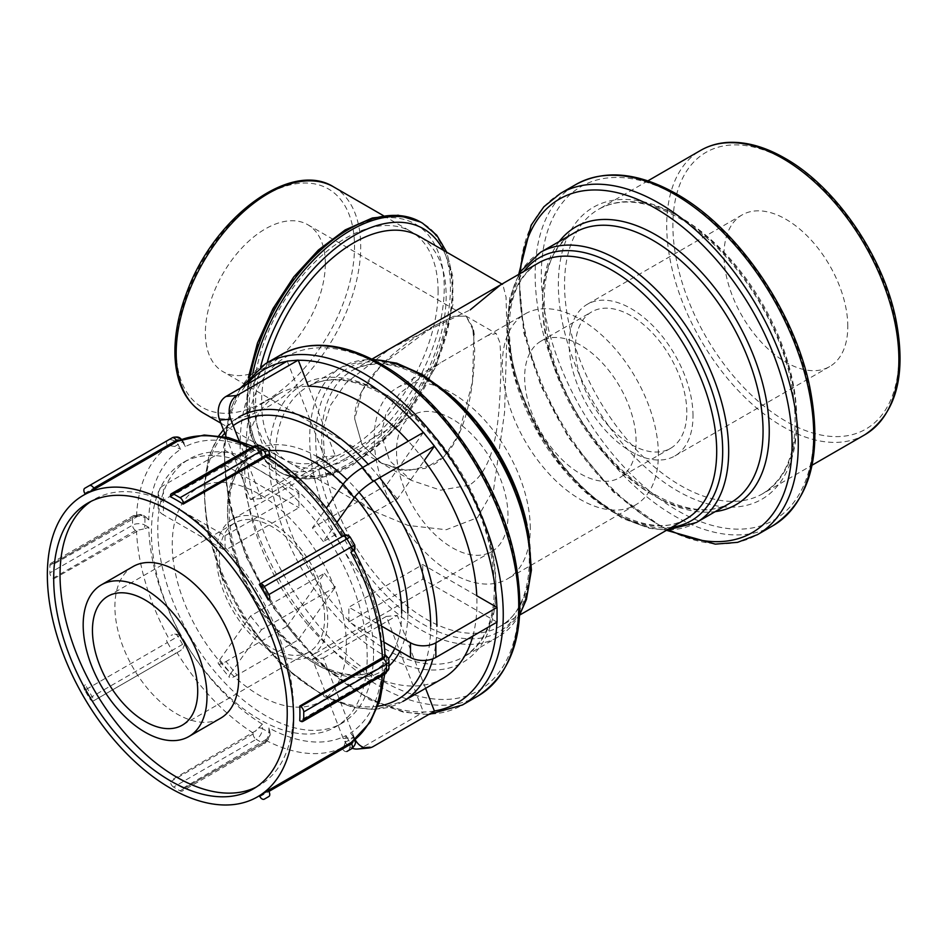 <?xml version="1.0" encoding="UTF-8"?>
<svg xmlns="http://www.w3.org/2000/svg" width="947" height="947" viewBox="0 0 947 947"><rect width="100%" height="100%" fill="white"/><g stroke="black" fill="none" stroke-linecap="round" stroke-linejoin="round"><path stroke-width="0.71" stroke-dasharray="4.74 3.55" d="M469.31 485.184L440.639 490.179L411.306 480.378L389.596 460.727L381.203 434.306L386.033 413.235L399.551 393.467L440.485 362.772L487.575 335.581L496.133 333.462L499.992 342.814L501.164 365.057C499.365 403.86 500.501 465.332 469.31 485.184M433.643 464.586C466.054 446.073 474.151 387.11 474.696 349.774L472.636 327.177L466.125 316.132L453.802 316.274L433.773 326.005L381.534 364.867L362.133 390.815L354.734 418.894L361.979 444.581L381.298 463.047L407.34 470.801L433.643 464.586M847.802 326.49A87.562 50.558 -120 0 0 809.578 238.384A87.562 50.558 -120 0 0 742.105 214.922A87.562 50.558 -120 0 0 723.97 255.003A87.562 50.558 -120 0 0 762.193 343.122A87.562 50.558 -120 0 0 829.667 366.572A87.562 50.558 -120 0 0 847.802 326.49M472.849 636.088A164.174 94.783 -120 0 0 476.945 603.168A164.174 94.783 -120 0 0 476.767 595.734L422.764 564.554L348.875 607.216L381.558 626.097M336.943 522.353L323.412 541.601L397.302 498.939L424.303 460.526A164.174 94.783 -120 0 0 408.287 441.172M239.035 440.651L261.49 498.524L335.392 455.862L308.391 386.269A164.174 94.783 -120 0 0 278.761 393.964A164.174 94.783 -120 0 0 278.761 583.53A164.174 94.783 -120 0 0 442.936 678.324M346.377 645.037A123.134 71.084 -120 0 0 292.635 521.122A123.134 71.084 -120 0 0 197.745 488.131A123.134 71.084 -120 0 0 197.745 630.311A123.134 71.084 -120 0 0 320.879 701.396A123.134 71.084 -120 0 0 346.377 645.037M351.515 748.793A8.76 7.15 60 0 0 354.711 742.176A8.76 7.15 60 0 0 353.326 737.642L350.603 732.919A165.358 95.469 -120 0 0 382.541 662.332L386.388 664.557L386.388 657.052L382.541 654.827A165.358 95.469 -120 0 0 350.603 547.366L353.326 545.792L348.733 537.825L346.01 539.399A165.358 95.469 -120 0 0 268.912 458.017L268.912 453.566L262.402 449.813L262.402 454.264A165.358 95.469 -120 0 0 185.316 446.629L182.582 441.906L177.989 444.557L180.711 449.28A165.358 95.469 -120 0 0 148.774 519.867L144.927 517.642L144.927 525.147L148.774 527.372A165.358 95.469 -120 0 0 180.711 634.833L177.989 636.408L182.582 644.374L185.316 642.8A165.358 95.469 -120 0 0 262.402 724.183L262.402 728.634L268.912 732.386L268.912 727.935A165.358 95.469 -120 0 0 346.01 735.57L345.466 742.176L344.14 745.609L341.914 747.846L259.265 795.575A174.106 100.524 -120 0 0 263.87 793.184M350.603 732.919L353.74 737.393L353.113 740.436A4.38 3.575 -120 0 1 353.101 741.11M373.544 653.383A152.574 88.083 -120 0 0 306.946 499.85A152.574 88.083 -120 0 0 189.376 458.964A152.574 88.083 -120 0 0 157.77 528.817A152.574 88.083 -120 0 0 224.368 682.361A152.574 88.083 -120 0 0 341.938 723.236A152.574 88.083 -120 0 0 373.544 653.383M173.561 787.075A4.38 2.533 60 0 1 170.46 781.713L170.46 780.707A174.106 100.524 -120 0 0 183.162 788.034L183.162 789.04A4.38 2.533 60 0 1 182.25 791.053A4.38 2.533 60 0 1 180.06 790.828L173.561 787.075L256.211 739.358A4.38 2.533 60 0 1 253.121 733.996A4.38 2.533 120 0 0 255.749 730.788L170.46 780.707M262.402 724.183L255.749 730.788M270.096 734.718L268.439 738.115A4.38 2.533 -60 0 1 265.811 741.323A4.38 2.533 60 0 1 264.911 743.324A4.38 2.533 60 0 1 262.721 743.111A8.76 5.055 120 0 0 267.977 736.695A8.76 5.055 120 0 0 268.912 732.386A4.38 2.533 180 0 1 270.191 734.174A4.38 2.533 180 0 1 270.096 734.718L269.398 737.985L264.911 743.324L182.25 791.053M268.912 727.935L270.191 733.357M84.768 690.233A4.38 2.533 60 0 1 84.768 685.178L85.384 684.823A174.106 100.524 -120 0 0 94.357 700.366L93.741 700.721A4.38 2.533 60 0 1 89.361 698.199L84.768 690.233L167.418 642.516A4.38 2.533 60 0 1 167.418 637.461M180.711 634.833L174.721 634.04L171.087 635.342M84.768 685.178L85.384 684.823M185.316 642.8L183.008 648.387L180.06 650.885L93.741 700.721M49.883 565.359A4.38 2.533 60 0 1 50.795 563.358A4.38 2.533 60 0 1 52.985 563.572L53.861 564.081A174.106 100.524 -120 0 0 53.861 578.735L52.985 578.238A4.38 2.533 60 0 1 49.883 572.876L49.883 565.359L132.544 517.642A4.38 2.533 60 0 1 133.456 515.642A4.38 2.533 60 0 1 135.634 515.855A4.38 2.533 180 0 1 139.73 515.18L53.861 564.081M148.774 519.867L144.725 516.044L139.73 515.18M143.506 528.982L139.73 529.835A4.38 2.533 0 0 0 135.634 530.509A4.38 2.533 60 0 1 132.544 525.147A8.76 5.055 180 0 1 140.724 523.798A8.76 5.055 180 0 1 144.927 525.147A4.38 2.533 -60 0 1 143.506 528.982L148.774 527.372M185.316 446.629L183.008 441.669L180.06 440.698L177.018 441.503M89.752 491.611A174.106 100.524 -120 0 0 85.384 494.405L85.266 494.204M84.768 488.273L172.023 437.905M174.721 446.451L171.087 445.883A4.38 3.575 60 0 0 167.418 445.611A4.38 2.533 60 0 1 167.418 440.556A8.76 7.15 -120 0 1 174.745 441.101A8.76 7.15 -120 0 1 177.989 444.557L174.721 446.451L180.711 449.28M268.912 458.017L270.096 455.898A4.38 2.533 0 0 0 270.096 455.874M262.402 454.264L258.377 449.127L253.24 446.475M260.591 445.8A8.76 5.055 -60 0 1 261.479 446.582A8.76 5.055 -60 0 1 262.402 449.813A4.38 2.533 0 0 0 258.377 449.127L255.749 448.203A4.38 2.533 120 0 0 253.121 448.026A4.38 2.533 60 0 1 254.033 446.025M350.603 547.366L353.74 549.805L353.113 550.976M354.024 550.266L353.74 549.805A4.38 3.575 60 0 0 353.326 545.792L354.711 544.999M346.01 539.399L345.466 535.457L344.14 535.434L259.265 584.429M345.205 534.984L345.466 535.457A4.38 3.575 60 0 1 348.733 537.825L350.106 537.032M350.899 742.673L353.113 740.436M183.162 788.034L268.439 738.115M94.357 700.366L176.391 653.004A4.38 2.533 60 0 1 172.023 650.471L182.582 644.374A4.38 3.575 -120 0 1 183.008 648.387M53.861 578.735L139.73 529.835M85.384 494.405L168.033 446.676L171.087 445.883M170.46 496.761L255.749 448.203M382.541 662.332L384.967 668.393L384.458 671.127L382.422 672.986L299.761 720.714M382.541 654.827L384.979 654.756M388.957 668.132A8.76 5.055 180 0 0 388.72 666.984A8.76 5.055 180 0 0 386.388 664.557A4.38 2.533 120 0 1 384.967 668.393L384.695 674.169M367.199 657.052A152.574 88.083 -120 0 0 300.601 503.508A152.574 88.083 -120 0 0 183.031 462.633A152.574 88.083 -120 0 0 151.425 532.474A152.574 88.083 -120 0 0 218.023 686.019A152.574 88.083 -120 0 0 335.593 726.894A152.574 88.083 -120 0 0 367.199 657.052M256.14 787.135A165.133 95.339 -120 0 0 259.383 785.406A165.133 95.339 -120 0 0 263.751 782.601A165.133 95.339 -120 0 0 257.111 590.857A165.133 95.339 -120 0 0 94.238 499.389A165.133 95.339 -120 0 0 91.137 501.318M133.03 566.566A87.562 50.558 -120 0 0 133.03 667.671A87.562 50.558 -120 0 0 220.592 718.228M324.632 617.823A74.422 42.97 -120 0 0 292.15 542.927A74.422 42.97 -120 0 0 234.797 522.981A74.422 42.97 -120 0 0 219.373 557.049A74.422 42.97 -120 0 0 251.866 631.957A74.422 42.97 -120 0 0 309.219 651.891A74.422 42.97 -120 0 0 324.632 617.823M327.721 619.61A78.802 45.492 -120 0 0 293.333 540.299A78.802 45.492 -120 0 0 232.607 519.193A78.802 45.492 -120 0 0 216.283 555.262A78.802 45.492 -120 0 0 250.683 634.573A78.802 45.492 -120 0 0 311.409 655.679A78.802 45.492 -120 0 0 327.721 619.61M507.983 515.535A78.802 45.492 -120 0 0 473.583 436.236A78.802 45.492 -120 0 0 412.856 415.117A78.802 45.492 -120 0 0 396.533 451.198A78.802 45.492 -120 0 0 430.932 530.498A78.802 45.492 -120 0 0 491.659 551.616A78.802 45.492 -120 0 0 507.983 515.535M530.273 528.402A110.326 63.698 -120 0 0 482.118 417.378A110.326 63.698 -120 0 0 397.101 387.82A110.326 63.698 -120 0 0 374.243 438.331A110.326 63.698 -120 0 0 422.409 549.355A110.326 63.698 -120 0 0 507.426 578.913A110.326 63.698 -120 0 0 530.273 528.402M658.39 454.442A110.326 63.698 -120 0 0 610.223 343.418A110.326 63.698 -120 0 0 525.218 313.859A110.326 63.698 -120 0 0 502.36 364.358A110.326 63.698 -120 0 0 550.515 475.394A110.326 63.698 -120 0 0 635.532 504.94A110.326 63.698 -120 0 0 658.39 454.442M636.1 441.574A78.802 45.492 -120 0 0 601.7 362.263A78.802 45.492 -120 0 0 540.974 341.157A78.802 45.492 -120 0 0 524.65 377.226A78.802 45.492 -120 0 0 559.05 456.537A78.802 45.492 -120 0 0 619.776 477.643A78.802 45.492 -120 0 0 636.1 441.574M686.824 412.288A78.802 45.492 -120 0 0 652.424 332.977A78.802 45.492 -120 0 0 591.697 311.871A78.802 45.492 -120 0 0 575.385 347.94A78.802 45.492 -120 0 0 609.785 427.251A78.802 45.492 -120 0 0 670.512 448.357A78.802 45.492 -120 0 0 686.824 412.288M693.015 415.863A87.562 50.558 -120 0 0 654.803 327.745A87.562 50.558 -120 0 0 587.329 304.283A87.562 50.558 -120 0 0 569.194 344.365A87.562 50.558 -120 0 0 607.406 432.483A87.562 50.558 -120 0 0 674.88 455.945A87.562 50.558 -120 0 0 693.015 415.863M355.125 739.512A17.946 14.158 -95.1 0 1 354.214 737.488L343.216 738.471A17.946 14.158 84.9 0 0 352.308 748.272M357.504 749.018A17.946 14.158 84.9 0 0 362.263 747.503L373.248 746.52M434.448 711.185L423.463 712.168L362.263 747.503M343.216 738.471L312.415 659.088L386.317 616.426L423.463 712.168M312.415 659.088L323.412 658.106L354.214 737.488M386.317 616.426L397.302 615.443L323.412 658.106M425.594 688.339L397.302 615.443M237.034 675.199A17.946 3.788 -38.8 0 1 229.399 677.425A17.946 3.788 -38.8 0 1 230.689 673.506L219.704 659.834A17.946 3.788 141.2 0 0 218.402 663.752A17.946 3.788 141.2 0 0 226.049 661.527L237.034 675.199L298.246 639.864L287.249 626.192L226.049 661.527M219.704 659.834L250.505 616.012L324.395 573.349L287.249 626.192M250.505 616.012L261.49 629.684L230.689 673.506M324.395 573.349L335.392 587.022L261.49 629.684M298.246 639.864L335.392 587.022M224.64 450.168L298.932 493.067L225.043 535.73L163.44 500.17A17.946 10.358 0 0 0 158.185 507.497A17.946 10.358 0 0 0 163.44 514.825L163.44 500.17A17.946 10.358 180 0 1 158.185 492.831A17.946 10.358 180 0 1 163.44 485.503L163.44 500.17L224.64 464.835L224.64 450.168L163.44 485.503M225.043 535.73L225.043 550.385L163.44 514.825M298.932 493.067L298.932 507.722L225.043 550.385M224.64 464.835L298.932 507.722M261.49 498.524L250.505 499.507L226.286 437.076M335.392 455.862L324.395 456.845L250.505 499.507M287.249 361.103L324.395 456.845M323.412 541.601L312.415 527.929L326.384 508.066M397.302 498.939L386.317 485.266L312.415 527.929M423.463 432.412L386.317 485.266M383.997 642.161L348.875 621.883L422.764 579.221L497.057 622.108M348.875 621.883L348.875 607.216M422.764 579.221L422.764 564.554M390.034 348.674L500.596 284.846L502.845 284.597L506.053 297.169L506.988 331.13L504.562 412.478L493.6 489.563L477.466 517.654L446.238 529.728L408.204 525.455L372.349 510.622L350.816 495.103L333.889 475.323L324.194 452.666L323.022 428.967L330.491 405.292L345.691 383.298L390.034 348.685L470.185 309.882M473.311 330.396L466.125 316.132L453.767 316.286L433.643 326.076C400.901 344.4 353.693 380.777 354.734 419.036L362.026 444.64L381.298 463.047L402.522 470.363L425.073 468.434L444.167 456.43L458.336 435.454L472.47 382.067L473.914 334.528M267.232 362.713A130.497 75.346 120 0 0 288.634 462.29A130.497 75.346 120 0 0 389.193 427.334A130.497 75.346 120 0 0 446.155 296.009A130.497 75.346 120 0 0 419.13 236.265M438.106 291.356A130.497 75.346 120 0 0 411.081 231.624A130.497 75.346 120 0 0 280.584 306.97A130.497 75.346 120 0 0 280.584 457.65A130.497 75.346 120 0 0 381.144 422.682A130.497 75.346 120 0 0 438.106 291.356M325.33 263.538A84.816 48.972 120 0 0 307.763 224.711A84.816 48.972 120 0 0 242.396 247.427A84.816 48.972 120 0 0 205.369 332.788A84.816 48.972 120 0 0 222.936 371.626A84.816 48.972 120 0 0 288.302 348.898A84.816 48.972 120 0 0 325.33 263.538M864.883 434.72A164.174 94.783 60 0 1 700.709 339.926A164.174 94.783 60 0 1 700.709 150.36M785.892 160.28A159.794 92.261 -120 0 0 672.891 225.516A159.794 92.261 -120 0 0 785.892 421.226A159.794 92.261 -120 0 0 898.881 355.989A159.794 92.261 -120 0 0 785.892 160.28M796.723 418.538A164.174 94.783 -120 0 0 680.633 217.467A164.174 94.783 -120 0 0 598.551 209.334A164.174 94.783 -120 0 0 598.551 398.912A164.174 94.783 -120 0 0 762.726 493.695A164.174 94.783 -120 0 0 796.723 418.538M677.543 215.679A168.554 97.316 60 0 1 796.723 422.113A168.554 97.316 60 0 1 677.543 490.925A168.554 97.316 60 0 1 558.351 284.491A168.554 97.316 60 0 1 677.543 215.679M813.745 431.939A192.632 111.213 -120 0 0 677.543 196.017A192.632 111.213 -120 0 0 541.329 274.666A192.632 111.213 -120 0 0 677.543 510.587A192.632 111.213 -120 0 0 813.745 431.939M772.953 525.703A197.012 113.747 60 0 1 575.942 411.957A197.012 113.747 60 0 1 575.942 184.476M560.458 193.413A197.012 113.747 -120 0 0 560.458 420.894A197.012 113.747 -120 0 0 757.47 534.641M669.411 530.142A192.632 111.213 60 0 1 520.329 271.919M559.286 241.485A160.339 92.569 -120 0 0 575.693 412.099A160.339 92.569 -120 0 0 715.245 511.629M730.753 502.668A155.971 90.048 60 0 1 574.793 412.62A155.971 90.048 60 0 1 574.793 232.536C526.958 255.264 536.061 366.761 596.03 441.101C638.278 497.435 698.294 523.336 730.753 502.668M540.417 252.376A155.971 90.048 -120 0 0 508.113 323.779A155.971 90.048 -120 0 0 576.19 480.733A155.971 90.048 -120 0 0 696.376 522.519M671.66 527.313A151.863 87.68 60 0 1 562.968 467.273A151.863 87.68 60 0 1 507.923 327.236A151.863 87.68 60 0 1 523.904 271.398M686.102 518.98A147.756 85.313 60 0 1 538.346 433.667A147.756 85.313 60 0 1 538.346 263.053C512.493 279.554 503.922 312.699 512.647 362.488C521.643 403.469 540.63 440.627 569.585 473.938C608.566 518.542 658.141 536.452 686.102 518.98M453.305 397.622A147.756 85.313 -120 0 0 352.284 370.478A147.756 85.313 -120 0 0 321.672 438.118A147.756 85.313 -120 0 0 386.175 586.809A147.756 85.313 -120 0 0 500.04 626.393A147.756 85.313 -120 0 0 530.64 558.754A147.756 85.313 -120 0 0 527.053 525.336M315.682 438.224A151.863 87.68 60 0 1 423.072 376.231A151.863 87.68 60 0 1 530.45 562.222A151.863 87.68 60 0 1 423.072 624.215A151.863 87.68 60 0 1 315.682 438.224M519.749 613.881A155.971 90.048 60 0 1 497.956 637.071A155.971 90.048 60 0 1 341.997 547.023A155.971 90.048 60 0 1 341.997 366.939A155.971 90.048 60 0 1 372.976 359.671M495.897 585.518A155.971 90.048 -120 0 0 385.618 394.497A155.971 90.048 -120 0 0 307.633 386.778A155.971 90.048 -120 0 0 307.633 566.862A155.971 90.048 -120 0 0 463.604 656.91A155.971 90.048 -120 0 0 495.897 585.518M382.517 392.709A160.339 92.569 60 0 1 495.897 589.093A160.339 92.569 60 0 1 382.517 654.555A160.339 92.569 60 0 1 269.137 458.17A160.339 92.569 60 0 1 382.517 392.709M518.731 602.268A192.632 111.213 -120 0 0 382.517 366.347A192.632 111.213 -120 0 0 246.315 444.995A192.632 111.213 -120 0 0 382.517 680.917A192.632 111.213 -120 0 0 518.731 602.268M477.927 696.033A197.012 113.747 60 0 1 280.916 582.287A197.012 113.747 60 0 1 280.916 354.805M265.444 363.743A197.012 113.747 -120 0 0 265.444 591.224A197.012 113.747 -120 0 0 462.456 704.97M496.915 607.37A192.632 111.213 60 0 1 497.057 614.781A192.632 111.213 60 0 1 496.903 622.203M434.377 710.996A192.632 111.213 60 0 1 264.296 591.33A192.632 111.213 60 0 1 246.563 384.6M286.752 361.387A192.632 111.213 60 0 1 298.317 360.31M430.684 626.298A159.794 92.261 60 0 1 426.138 660.343M377.971 706.213A159.794 92.261 60 0 1 237.804 607.181A159.794 92.261 60 0 1 222.119 436.283M224.77 433.181A159.794 92.261 60 0 1 233.211 425.641M278.761 393.964L238.703 417.094A164.174 94.783 -120 0 0 238.703 606.66A164.174 94.783 -120 0 0 402.877 701.443L375.343 709.41L353.385 707.504L325.058 697.051L280.975 664.557L242.657 616.805L221.349 575.776L207.902 533.469L203.558 487.563L208.79 456.703L218.828 435.774M432.897 658.828A164.174 94.783 -120 0 0 436.887 626.298M379.664 477.726A164.174 94.783 -120 0 0 368.229 464.302M362.784 467.451A159.794 92.261 60 0 1 374.302 480.816M359.008 492.357A127.514 73.617 -120 0 0 347.087 479.608M317.695 456.951A127.514 73.617 -120 0 0 236.738 560.127A127.514 73.617 -120 0 0 388.957 665.978M399.883 651.323A127.514 73.617 -120 0 0 407.861 613.111M343.086 484.296A123.134 71.084 60 0 1 354.841 496.926M401.67 613.111A123.134 71.084 60 0 1 394.757 648.375M388.578 658.567A123.134 71.084 60 0 1 376.16 669.482A123.134 71.084 60 0 1 253.038 598.386A123.134 71.084 60 0 1 253.038 456.205A123.134 71.084 60 0 1 268.699 450.914M346.91 751.456A4.38 2.533 60 0 1 342.542 748.923A4.38 3.575 60 0 0 344.14 745.609M345.466 742.176L348.733 740.294A8.76 7.15 -120 0 1 350.106 744.827A8.76 7.15 -120 0 1 346.945 751.433M259.88 796.64L342.542 748.923M346.01 735.57L348.733 740.294L353.74 737.393M258.377 727.947A4.38 2.533 180 0 1 262.402 728.634A8.76 5.055 -60 0 1 261.479 732.942A8.76 5.055 -60 0 1 256.211 739.358L262.721 743.111L180.06 790.828M170.46 781.713L253.121 733.996M265.811 741.323L183.162 789.04M174.721 634.04A4.38 3.575 -120 0 1 177.989 636.408L167.418 642.516L172.023 650.471L89.361 698.199M143.506 515.452A4.38 2.533 -60 0 1 144.015 515.642A4.38 2.533 -60 0 1 144.927 517.642A8.76 5.055 0 0 0 140.724 516.293A8.76 5.055 0 0 0 132.544 517.642L132.544 525.147L49.883 572.876M52.985 563.572L135.634 515.855M135.634 530.509L52.985 578.238M179.468 440.379A4.38 3.575 -120 0 1 180.06 440.698M183.008 441.669L182.582 441.906A8.76 7.15 60 0 0 179.35 438.449M167.418 445.611L84.768 493.328M270.191 455.353A4.38 2.533 0 0 0 268.912 453.566A8.76 5.055 120 0 0 267.977 450.334A8.76 5.055 120 0 0 267.09 449.565M253.121 448.026L170.46 495.743M250.825 447.872A174.106 100.524 60 0 1 253.121 449.044M136.51 516.364A174.106 100.524 60 0 1 168.033 446.676M168.033 637.094A174.106 100.524 60 0 1 136.51 531.018M253.121 732.99A174.106 100.524 60 0 1 177.018 652.649M341.914 747.846A174.106 100.524 60 0 1 265.811 740.317M382.422 672.986A174.106 100.524 60 0 1 382.28 675.566M385.488 673.708A4.38 2.533 60 0 1 383.298 673.495A4.38 2.533 0 0 0 384.458 671.127M300.637 721.212L383.298 673.495M388.957 660.627A8.76 5.055 -0 0 0 388.72 659.479A8.76 5.055 -0 0 0 386.388 657.052A4.38 2.533 120 0 0 385.488 655.052M443.314 250.233A139.162 80.353 -60 0 1 452.287 292.469A139.162 80.353 -60 0 1 353.882 462.905A139.162 80.353 -60 0 1 260.65 366.785M252.908 373.011A143.542 82.874 120 0 0 279.022 471.807A143.542 82.874 120 0 0 350.792 464.693A143.542 82.874 120 0 0 452.287 288.894A143.542 82.874 120 0 0 422.563 223.184M420.705 222.107A143.542 82.874 -60 0 1 450.429 287.817A143.542 82.874 -60 0 1 348.934 463.628A143.542 82.874 -60 0 1 277.163 470.73A143.542 82.874 -60 0 1 250.339 375.509M345.833 458.265A139.162 80.353 120 0 0 444.238 287.817A139.162 80.353 120 0 0 345.833 231.009A139.162 80.353 120 0 0 247.427 401.445A139.162 80.353 120 0 0 345.833 458.265M333.687 186.938A130.497 75.346 -60 0 1 360.712 246.682A130.497 75.346 -60 0 1 268.439 406.5A130.497 75.346 -60 0 1 203.203 412.963M265.349 401.137A126.117 72.812 120 0 0 354.521 246.682A126.117 72.812 120 0 0 265.349 195.189A126.117 72.812 120 0 0 176.166 349.656A126.117 72.812 120 0 0 265.349 401.137M411.306 480.378L222.936 371.626M307.763 224.711L496.133 333.462M647.866 180.865L598.551 209.334C620.107 197.331 646.742 200.125 678.443 217.68C728.752 245.746 777.286 315.6 790.721 379.711C801.564 436.662 792.237 474.66 762.726 493.695L812.041 465.226M518.719 274.381L523.762 332.728L540.938 386.009L568.425 437.407L613.384 492.026L666.475 530.308M518.897 274.287L509.865 297.583L506.834 325.567L514.825 377.711L537.6 431.264L559.298 463.793L584.701 491.493L622.404 518.388L649.393 528.308L666.652 530.202M371.922 359.138L352.284 370.478C379.498 356.344 412.478 365.495 451.245 397.941C482.236 426.233 504.917 461.236 519.287 502.975C538.429 559.038 529.148 610.922 500.04 626.393L519.678 615.065M372.147 359.244L368.17 359.351L341.997 366.939L307.633 386.778C328.041 375.391 353.314 378.042 383.428 394.71C431.228 421.368 477.359 487.788 490.132 548.715C500.418 602.825 491.576 638.894 463.604 656.91L497.956 637.071L519.69 614.816M240.325 388.199L229.79 410.986L223.528 447.943L228.736 503.058L245.924 556.339L273.399 607.725L318.358 662.355L369.496 699.644L403.434 712.168L428.719 714.5M238.703 417.094L223.445 429.772M320.879 701.396L376.16 669.482C351.609 685.154 305.845 666.428 272.57 623.777C223.196 565.122 214.91 473.914 253.038 456.205L197.745 488.131M354.995 739.607L353.089 735.618M50.795 563.358L133.456 515.642L140.322 514.422L144.725 516.044M184.215 443.125L181.717 439.479M183.031 462.633L189.376 458.964M341.938 723.236L335.593 726.894M87.893 503.046L94.238 499.389M259.383 785.406L253.038 789.076M107.863 596.267L234.797 522.981M309.219 651.891L182.298 725.165M232.607 519.193L412.856 415.117M491.659 551.616L311.409 655.679M397.101 387.82L440.485 362.772M487.575 335.581L525.218 313.859M635.532 504.94L507.426 578.913M540.974 341.157L591.697 311.871M670.512 448.357L619.776 477.643M587.329 304.283L742.105 214.922M829.667 366.572L674.88 455.945M218.402 663.752L229.399 677.425M158.185 492.831L158.185 507.497M248.363 377.604L246.232 407.932L250.434 434.59L260.899 456.028L279.022 471.807C286.278 475.974 294.339 478.306 303.206 478.815C318.997 479.561 335.581 474.932 352.982 464.918L399.918 424.457L435.916 366.761L452.879 304.792L452.784 276.548L446.771 252.233M220.888 423.179L280.584 457.65M383.44 215.667L411.081 231.624M288.634 462.29L372.349 510.622M501.934 284.076L502.845 284.597"/><path stroke-width="1.42" d="M435.857 642.788A17.946 10.358 180 0 1 410.477 642.788L410.477 657.443A17.946 10.358 0 0 0 435.857 657.443L435.857 642.788L497.057 607.453L476.767 595.734A164.174 94.783 -120 0 0 424.303 460.526L434.448 446.084L373.248 481.419L362.263 467.747A17.946 3.788 141.2 0 0 343.216 484.106L354.214 497.779A17.946 3.788 -38.8 0 1 373.248 481.419M408.287 441.172A164.174 94.783 -120 0 0 308.391 386.269L298.246 360.12L237.034 395.455L226.049 396.438A17.946 14.158 84.9 0 0 219.704 420.125L230.689 419.142A17.946 14.158 -95.1 0 1 237.034 395.455M432.897 658.828A164.174 94.783 -120 0 1 402.877 701.443L442.936 678.324A164.174 94.783 -120 0 0 472.849 636.088M257.525 796.841A174.106 100.524 -120 0 0 293.582 717.139A174.106 100.524 -120 0 0 217.585 541.921A174.106 100.524 -120 0 0 83.407 495.269A174.106 100.524 -120 0 0 83.407 696.317A174.106 100.524 -120 0 0 257.525 796.841L263.87 793.184A174.106 100.524 -120 0 0 268.238 790.39L268.853 791.467A4.38 2.533 60 0 1 268.853 796.522L264.26 799.173A4.38 2.533 60 0 1 259.88 796.64L259.383 795.776M268.853 796.522L264.26 799.173M179.35 438.449A8.76 7.15 60 0 0 172.023 437.905L89.361 485.622A4.38 2.533 60 0 1 93.741 488.143L94.357 489.22A174.106 100.524 -120 0 0 89.752 491.611L83.407 495.269M177.468 441.266L94.357 489.22M85.266 494.204L84.768 493.328A4.38 2.533 60 0 1 84.768 488.273L89.361 485.622M180.06 497.708A4.38 2.533 60 0 1 183.162 503.07L183.162 504.088A174.106 100.524 -120 0 0 170.46 496.761L170.46 495.743A4.38 2.533 60 0 1 171.371 493.742A4.38 2.533 60 0 1 173.561 493.955L180.06 497.708L262.721 449.991A4.38 2.533 60 0 1 265.811 455.353A4.38 2.533 -60 0 1 268.439 455.531L183.162 504.088M268.439 455.531L269.966 455.791C299.003 474.577 324.229 501.223 345.643 535.694M268.853 594.562A4.38 2.533 60 0 1 268.853 599.617L268.238 599.972A174.106 100.524 -120 0 0 259.265 584.429L259.88 584.074A4.38 2.533 60 0 1 264.26 586.595L268.853 594.562L351.515 546.845A4.38 2.533 60 0 1 351.515 551.9M268.853 599.617L268.238 599.972M344.14 535.434L259.88 584.074M268.238 790.39L351.325 742.389L370.099 722.36L379.96 700.271L384.695 674.169M299.927 713.482A174.106 100.524 -120 0 0 299.761 706.06L384.458 656.472A4.38 2.533 180 0 1 383.298 658.84A4.38 2.533 60 0 1 386.388 664.202L386.388 671.707A4.38 2.533 60 0 1 385.488 673.708L388.957 668.132A8.76 5.055 180 0 1 386.388 671.707L303.738 719.424A4.38 2.533 60 0 1 302.827 721.436A4.38 2.533 60 0 1 300.637 721.212L299.761 720.714A174.106 100.524 -120 0 0 299.927 713.482M384.458 656.472L384.991 655.028C383.239 620.486 372.787 585.317 353.633 549.532M299.761 706.06L300.637 706.557A4.38 2.533 60 0 1 303.738 711.919L303.738 719.424M287.237 713.482A165.133 95.339 -120 0 0 215.147 547.283A165.133 95.339 -120 0 0 87.893 503.046A165.133 95.339 -120 0 0 53.695 578.641A165.133 95.339 -120 0 0 125.785 744.827A165.133 95.339 -120 0 0 253.038 789.076A165.133 95.339 -120 0 0 287.237 713.482M91.137 501.318A165.133 95.339 -120 0 0 60.04 574.983A165.133 95.339 -120 0 0 130.059 738.956A165.133 95.339 -120 0 0 256.14 787.135M188.855 736.541L220.592 718.228A87.562 50.558 -120 0 0 238.727 678.147A87.562 50.558 -120 0 0 200.504 590.028A87.562 50.558 -120 0 0 133.03 566.566L101.305 584.891A87.562 50.558 -120 0 0 101.305 685.995A87.562 50.558 -120 0 0 188.855 736.541A87.562 50.558 -120 0 0 206.991 696.459A87.562 50.558 -120 0 0 168.779 608.341A87.562 50.558 -120 0 0 101.305 584.891M197.71 691.097A74.422 42.97 -120 0 0 165.216 616.201A74.422 42.97 -120 0 0 107.863 596.267A74.422 42.97 -120 0 0 92.451 630.335A74.422 42.97 -120 0 0 124.945 705.231A74.422 42.97 -120 0 0 182.298 725.165A74.422 42.97 -120 0 0 197.71 691.097M425.594 688.339L434.448 711.185L373.248 746.52A17.946 14.158 -95.1 0 1 368.501 748.035A17.946 14.158 -95.1 0 1 355.125 739.512M352.308 748.272A17.946 14.158 84.9 0 0 357.504 749.018L368.501 748.035M226.049 396.438L287.249 361.103L298.246 360.12M230.689 419.142L239.035 440.651M226.286 437.076L219.704 420.125M362.263 467.747L423.463 432.412L434.448 446.084M354.214 497.779L336.943 522.353M326.384 508.066L343.216 484.106M497.057 607.453L497.057 622.108L435.857 657.443M410.477 657.443L383.997 642.161M381.558 626.097L410.477 642.788M470.185 309.882L500.608 284.846M473.914 334.528L473.311 330.396M501.934 284.076L419.13 236.265A130.497 75.346 120 0 0 267.232 362.713M898.881 359.564A164.174 94.783 60 0 1 864.883 434.72C896.537 413.401 906.8 374.61 895.684 318.346C882.592 254.992 835.313 186.476 784.98 158.267C765.105 146.832 746.165 141.541 728.196 142.393C718.11 142.973 708.948 145.625 700.709 150.36A164.174 94.783 60 0 1 782.79 158.492A164.174 94.783 60 0 1 898.881 359.564M813.745 435.513A197.012 113.747 60 0 1 772.953 525.703C810.703 500.359 822.943 453.921 809.649 386.388C793.929 310.261 737.062 227.86 676.632 194.017C638.195 172.295 604.636 169.122 575.942 184.476A197.012 113.747 60 0 1 674.442 194.23A197.012 113.747 60 0 1 813.745 435.513M772.953 525.703L757.47 534.641A197.012 113.747 -120 0 0 798.274 444.451A197.012 113.747 -120 0 0 658.97 203.167A197.012 113.747 -120 0 0 560.458 193.413L543.862 206.766L531.149 225.197L518.719 274.381M520.329 271.919A192.632 111.213 60 0 1 655.869 208.529A192.632 111.213 60 0 1 792.083 444.451A192.632 111.213 60 0 1 669.411 530.142M715.245 511.629A160.339 92.569 -120 0 0 769.248 431.276A160.339 92.569 -120 0 0 655.869 234.892A160.339 92.569 -120 0 0 559.286 241.485M540.417 252.376L574.793 232.536A155.971 90.048 60 0 1 652.779 240.254A155.971 90.048 60 0 1 763.057 431.276A155.971 90.048 60 0 1 730.753 502.668L696.376 522.519A155.971 90.048 -120 0 0 728.681 451.115A155.971 90.048 -120 0 0 660.604 294.162A155.971 90.048 -120 0 0 540.417 252.376L520.767 271.256L518.897 274.287M523.904 271.398A151.863 87.68 60 0 1 615.313 265.231A151.863 87.68 60 0 1 718.619 415.07A151.863 87.68 60 0 1 671.66 527.313M371.922 359.138L538.346 263.053A147.756 85.313 60 0 1 612.224 270.369A147.756 85.313 60 0 1 716.701 451.34A147.756 85.313 60 0 1 686.102 518.98L519.678 615.065M527.053 525.336A147.756 85.313 -120 0 0 453.305 397.622M372.976 359.671A155.971 90.048 60 0 1 419.983 374.657A155.971 90.048 60 0 1 530.261 565.679A155.971 90.048 60 0 1 519.749 613.881M518.731 605.843A197.012 113.747 60 0 1 477.927 696.033C515.689 670.677 527.917 624.239 514.635 556.718C498.915 480.591 442.036 398.19 381.617 364.346C343.181 342.625 309.622 339.44 280.916 354.805A197.012 113.747 60 0 1 379.427 364.559A197.012 113.747 60 0 1 518.731 605.843M477.927 696.033L462.456 704.97A197.012 113.747 -120 0 0 503.248 614.781A197.012 113.747 -120 0 0 363.944 373.497A197.012 113.747 -120 0 0 265.444 363.743L240.325 388.199M496.903 622.203A192.632 111.213 60 0 1 434.377 710.996M246.563 384.6A192.632 111.213 60 0 1 286.752 361.387M298.317 360.31A192.632 111.213 60 0 1 360.854 378.859A192.632 111.213 60 0 1 434.342 446.155M434.377 446.191A192.632 111.213 60 0 1 496.915 607.37M426.138 660.343A159.794 92.261 60 0 1 377.971 706.213M222.119 436.283A159.794 92.261 60 0 1 224.77 433.181M233.211 425.641A159.794 92.261 60 0 1 317.695 430.589A159.794 92.261 60 0 1 362.784 467.451M368.229 464.302A164.174 94.783 -120 0 0 320.796 425.227A164.174 94.783 -120 0 0 238.703 417.094M436.887 626.298A164.174 94.783 -120 0 0 379.664 477.726M374.302 480.816A159.794 92.261 60 0 1 430.684 626.298M407.861 613.111A127.514 73.617 -120 0 0 359.008 492.357M347.087 479.608A127.514 73.617 -120 0 0 317.695 456.951M388.957 665.978A127.514 73.617 -120 0 0 399.883 651.323M268.699 450.914A123.134 71.084 60 0 1 314.605 462.314A123.134 71.084 60 0 1 343.086 484.296M354.841 496.926A123.134 71.084 60 0 1 401.67 613.111M394.757 648.375A123.134 71.084 60 0 1 388.578 658.567M353.101 741.11A4.38 3.575 -120 0 1 351.515 743.738A4.38 2.533 60 0 1 351.515 748.793L346.922 751.456A4.38 2.533 60 0 1 346.91 751.456L346.922 751.456A8.76 7.15 -120 0 0 346.945 751.433M351.515 748.793L351.515 748.793C354.616 746.047 355.871 743.596 355.291 741.454L354.995 739.607M351.515 743.738L268.853 791.467M181.717 439.479L180.261 438.295C178.699 436.733 175.953 436.591 172.023 437.905A4.38 2.533 60 0 1 176.391 440.426A4.38 3.575 -120 0 1 179.468 440.379M93.741 488.143L176.391 440.426M267.09 449.565A8.76 5.055 120 0 0 262.721 449.991L256.211 446.238A8.76 5.055 -60 0 1 260.591 445.8L268.794 451.044L270.191 455.933M183.162 503.07L265.811 455.353M260.591 445.8L254.033 446.025A4.38 2.533 60 0 1 256.211 446.238L173.561 493.955M354.711 544.999L351.515 546.845L346.922 538.879L350.118 537.032L354.723 544.987C355.977 552.634 352.355 550.018 353.113 550.976M264.26 586.595L346.922 538.879A4.38 2.533 60 0 0 342.542 536.345L344.152 535.422C342.885 536.227 346.14 532.924 350.118 537.032M350.899 552.255A174.106 100.524 60 0 1 382.422 658.331M265.811 456.371A174.106 100.524 60 0 1 341.914 536.712M177.018 441.503A174.106 100.524 60 0 1 250.825 447.872M382.28 675.566A174.106 100.524 60 0 1 350.899 742.673M303.738 711.919L386.388 664.202A8.76 5.055 -0 0 0 388.957 660.627L388.957 668.132M383.298 658.84L300.637 706.557M388.957 660.627L388.519 658.402L385.488 655.052A4.38 2.533 120 0 0 384.991 654.874M446.771 252.233L436.721 235.199L422.563 223.184A143.542 82.874 120 0 0 252.908 373.011M260.65 366.785A139.162 80.353 -60 0 1 348.721 238.798A139.162 80.353 -60 0 1 443.314 250.233M250.339 375.509A143.542 82.874 -60 0 1 321.578 249.345A143.542 82.874 -60 0 1 420.705 222.107L422.563 223.184M333.687 186.938C291.179 159.889 214.827 216.614 187.352 290.907C178.344 314.12 174.236 336.007 174.994 356.593C176.331 383.369 185.73 402.167 203.203 412.963A130.497 75.346 -60 0 1 203.203 262.283A130.497 75.346 -60 0 1 333.687 186.938L383.44 215.667M700.709 150.36L647.866 180.865M864.883 434.72L812.041 465.226M575.942 184.476L560.458 193.413M666.475 530.308L715.293 544.134L737.606 542.347L757.47 534.641M666.652 530.202L696.376 522.519M519.69 614.816L526.425 599.427L531.409 570.058L528.319 531.492L516.245 490.499L498.868 454.868L476.388 422.279L450.275 394.875L422.173 374.444L396.639 363.139L372.147 359.244M280.916 354.805L265.444 363.743M428.719 714.5L462.456 704.97M223.445 429.772L218.828 435.774M254.033 446.025L171.371 493.742M177.48 441.255L204.209 435.028L228.263 437.526L253.24 446.475M385.488 673.708L302.827 721.436M248.363 377.604L257.477 343.015L272.985 308.639L293.783 276.891L318.429 250.008L345.217 229.896L372.384 217.976L398.166 215.218L420.705 222.107M203.203 412.963L220.888 423.179"/></g></svg>
